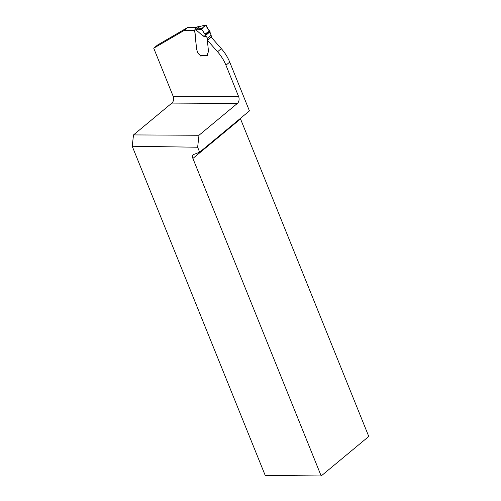 <?xml version="1.0" encoding="UTF-8"?>
<svg xmlns="http://www.w3.org/2000/svg" width="501" height="501" viewBox="0 0 501 501"><rect width="100%" height="100%" fill="white"/><g stroke="black" fill="none" stroke-linecap="round" stroke-linejoin="round"><path stroke-width="0.75" d="M225.951 65.218L229.715 62.093L249.435 110.896L199.649 152.204L197.638 147.231L198.991 135.264L237.368 103.425A4.972 3.476 90.3 0 0 238.639 96.624L225.951 65.218A31.081 19.163 -129.7 0 0 217.547 51.766L207.458 40.293L211.228 37.168A1.522 0.939 50.3 0 1 211.272 37.087A0.62 0.382 -129.7 0 0 211.316 36.855L211.153 35.277A0.62 0.382 -129.7 0 0 211.109 35.095L209.405 30.649C207.658 29.227 206.656 27.48 206.412 25.407L205.88 25.131L206.412 25.407M198.991 135.264L133.51 134.919L132.226 146.261L265.242 475.48L321.179 475.95L192.904 158.454C192.265 156.75 192.39 155.479 193.273 154.652L199.649 152.204M198.584 26.421A0.62 0.432 90.3 0 0 198.145 26.421L195.133 28.92A0.62 0.432 90.3 0 0 194.914 29.465L194.939 29.772A0.933 0.576 -129.7 0 1 194.814 30.198L196.592 49.323L197.851 52.762A2.33 1.434 50.3 0 0 199.173 54.377A1.553 0.958 50.3 0 1 200.049 55.454L207.395 55.498A2.486 1.534 -129.7 0 1 207.395 54.246L208.441 51.666L207.395 54.246A2.486 1.534 50.3 0 0 207.489 55.761L200.268 55.993L200.049 55.454A1.553 0.958 -129.7 0 0 199.173 54.377A2.33 1.434 50.3 0 1 197.851 52.762L196.592 49.323L194.664 30.58L184.042 30.523L153.732 48.196L173.158 96.28A4.972 3.476 -89.7 0 1 171.887 103.081L133.51 134.919M153.732 48.196L157.496 45.071L187.812 27.398L196.912 27.449M197.638 147.231L132.226 146.261M240.336 118.443L368.774 436.459L321.179 475.95M229.715 62.093A31.081 19.163 -129.7 0 0 221.31 48.641L211.228 37.168M206.744 36.748L203.218 36.172C202.836 35.828 203.838 35.815 206.212 36.122L207.339 38.22A0.62 0.382 50.3 0 1 207.389 38.402L207.552 39.98A0.62 0.382 50.3 0 1 207.508 40.212A1.522 0.939 -129.7 0 0 207.395 40.788A1.522 0.939 50.3 0 1 207.458 40.293M207.395 40.788L208.46 51.052A3.106 1.916 50.3 0 1 208.46 51.522L208.46 51.522A3.106 1.916 50.3 0 0 208.46 51.052L207.395 40.788M184.042 30.523L187.812 27.398M206.212 36.122L201.709 29.308L201.922 28.419L205.88 25.131L200.118 26.378L195.891 29.778L194.939 29.772M203.218 36.172L195.891 29.778M200.049 55.454A0.62 0.432 90.3 0 0 200.425 55.768L207.508 55.805M201.922 28.419L196.931 29.02M195.709 30.035L201.709 29.308L205.072 34.25C206.049 32.853 209.606 31.707 208.804 30.141L205.88 25.131C204.145 26.221 202.755 27.618 201.709 29.308M237.368 103.425L171.887 103.081M240.493 118.962L192.904 158.454M217.547 51.766L221.31 48.641M173.158 96.28L238.639 96.624M200.112 26.434L198.145 26.421M195.133 28.92L197.1 28.933M207.508 40.212L211.272 37.087M207.552 39.98L211.316 36.855M207.389 38.402L211.153 35.277M207.339 38.22L211.109 35.095M205.823 35.289L210.088 31.751M205.698 35.064L209.988 31.507M205.479 34.701L209.8 31.118M205.072 34.25L209.405 30.649M198.371 26.34L200.031 26.346M199.962 26.365L206.017 25.056"/></g></svg>
